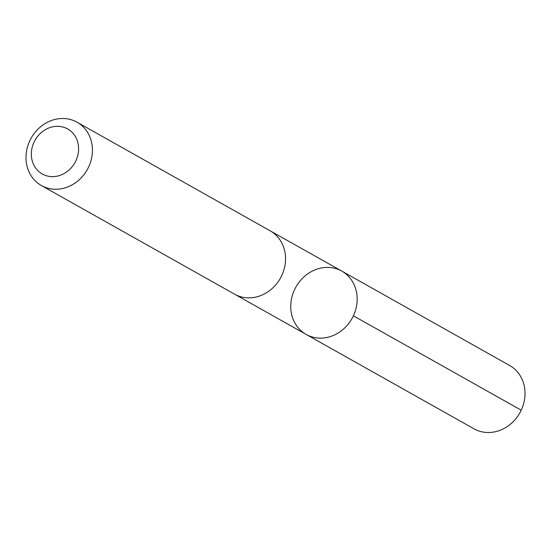 <?xml version="1.0" encoding="UTF-8"?>
<svg xmlns="http://www.w3.org/2000/svg" width="551" height="551" viewBox="0 0 551 551"><rect width="100%" height="100%" fill="white"/><g stroke="black" fill="none" stroke-linecap="round" stroke-linejoin="round"><path stroke-width="0.83" d="M316.901 337.915A36.332 32.172 119.4 0 1 306.156 334.423A36.332 32.172 119.4 0 1 295.928 286.988A36.332 32.172 119.4 0 1 341.772 271.085A36.332 32.172 119.4 0 1 354.686 312.741A36.332 32.172 119.4 0 1 316.901 337.915A36.332 32.172 119.4 0 1 306.156 334.423L473.977 428.802A36.338 32.172 -60.6 0 0 484.722 432.301A36.338 32.172 -60.6 0 0 522.513 407.12A36.338 32.172 -60.6 0 0 509.599 365.458L341.772 271.085A36.332 32.172 119.4 0 1 354.686 312.741A36.332 32.172 119.4 0 1 316.901 337.915M41.401 185.542L234.519 294.144A36.338 32.172 -60.6 0 0 280.376 278.241A36.338 32.172 -60.6 0 0 270.142 230.8L77.023 122.198A36.338 32.172 -60.6 0 0 66.278 118.699A36.338 32.172 -60.6 0 0 28.487 143.88A36.338 32.172 -60.6 0 0 41.401 185.542A36.338 32.172 -60.6 0 0 87.258 169.639A36.338 32.172 -60.6 0 0 77.023 122.198M59.99 126.461A25.849 22.887 -60.6 0 0 32.454 161.581A25.849 22.887 -60.6 0 0 72.45 166.388A25.849 22.887 -60.6 0 0 59.99 126.461M353.398 315.819L521.218 410.199M234.988 294.399L306.156 334.423M270.603 231.062L341.772 271.085"/></g></svg>
